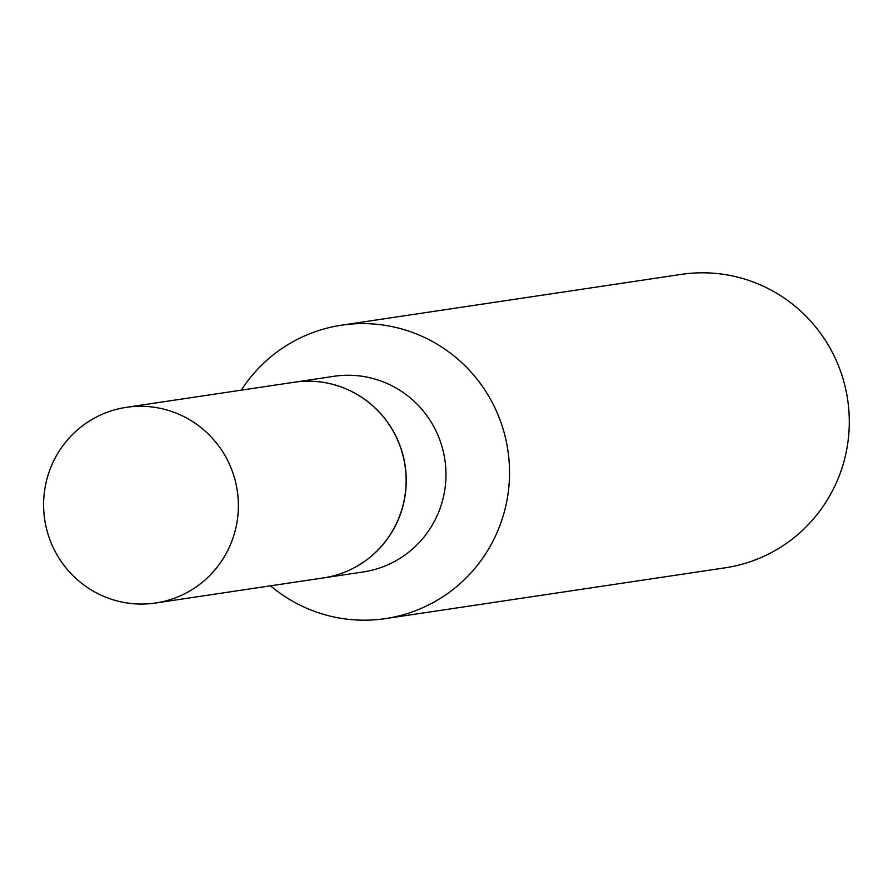 <?xml version="1.0" encoding="UTF-8"?>
<svg xmlns="http://www.w3.org/2000/svg" width="893" height="893" viewBox="0 0 893 893"><rect width="100%" height="100%" fill="white"/><g stroke="black" fill="none" stroke-linecap="round" stroke-linejoin="round"><path stroke-width="1.34" d="M231.499 542.096A98.911 97.348 81.5 0 1 155.616 602.998A98.911 97.348 81.5 0 1 64.765 566.352A98.911 97.348 81.5 0 1 50.477 468.245A98.911 97.348 81.5 0 1 126.359 407.342A98.911 97.348 81.5 0 1 217.222 443.988A98.911 97.348 81.5 0 1 231.499 542.096M126.359 407.342L294.121 382.26A98.911 97.348 81.5 0 1 384.972 418.906A98.911 97.348 81.5 0 1 399.249 517.014A98.911 97.348 81.5 0 1 323.366 577.916L155.616 602.998M294.177 382.249A98.911 97.348 81.5 0 1 294.221 382.237A98.911 97.348 81.5 0 1 344.798 388.343A98.911 97.348 81.5 0 1 405.612 491.742A98.911 97.348 81.5 0 1 323.478 577.894A98.911 97.348 81.5 0 1 323.422 577.905M241.255 390.163A148.338 145.994 81.5 0 1 341.55 325.186L681.303 274.385A148.338 145.994 81.5 0 1 757.152 283.539A148.338 145.994 81.5 0 1 848.35 438.608A148.338 145.994 81.5 0 1 725.183 567.814L385.43 618.615A148.338 145.994 81.5 0 1 309.581 609.461A148.338 145.994 81.5 0 1 270.512 585.819M341.55 325.186A148.338 145.994 81.5 0 1 417.399 334.339A148.338 145.994 81.5 0 1 508.597 489.409A148.338 145.994 81.5 0 1 385.43 618.615M294.221 382.237L333.96 376.299A98.911 97.348 81.5 0 1 384.537 382.405A98.911 97.348 81.5 0 1 445.339 485.803A98.911 97.348 81.5 0 1 363.217 571.955L323.478 577.894"/></g></svg>
